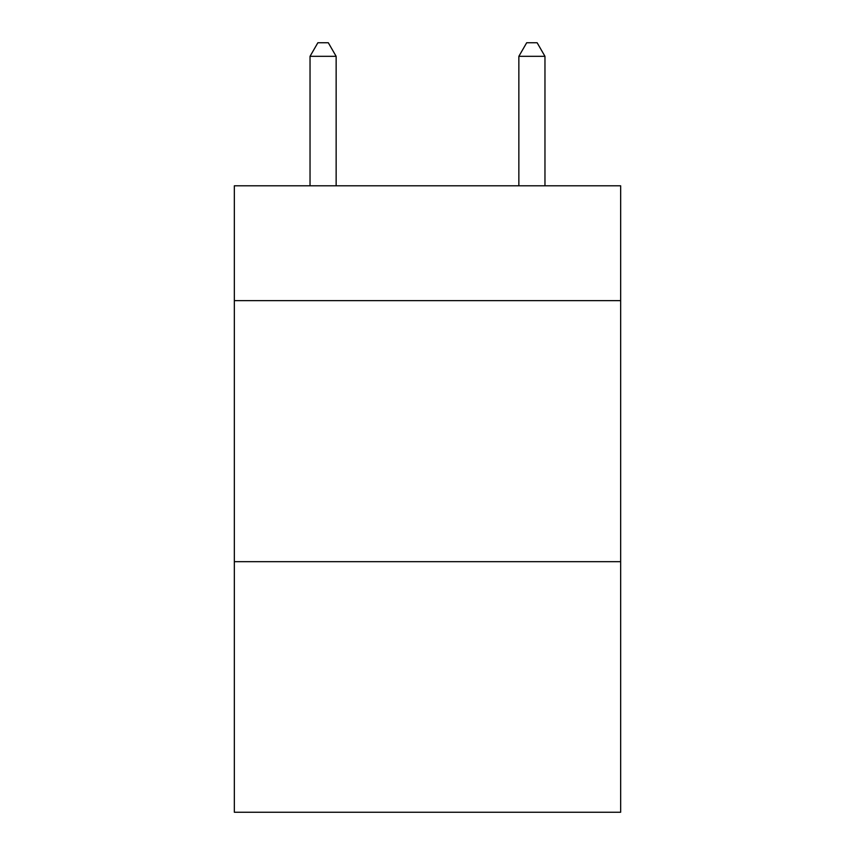 <?xml version="1.0" encoding="UTF-8"?>
<svg xmlns="http://www.w3.org/2000/svg" width="855" height="855" viewBox="0 0 855 855"><rect width="100%" height="100%" fill="white"/><g stroke="black" fill="none" stroke-linecap="round" stroke-linejoin="round"><path stroke-width="1.28" d="M620.655 300.639L620.655 185.792L234.345 185.792L234.345 300.639L620.655 300.639L620.655 812.25L234.345 812.25L234.345 300.639M620.655 561.671L234.345 561.671M336.143 185.792L336.143 56.323L310.034 56.323L310.034 185.792M310.034 56.323L317.868 42.75L328.309 42.75L336.143 56.323M544.966 185.792L544.966 56.323L518.857 56.323L518.857 185.792M518.857 56.323L526.691 42.75L537.132 42.75L544.966 56.323"/></g></svg>
